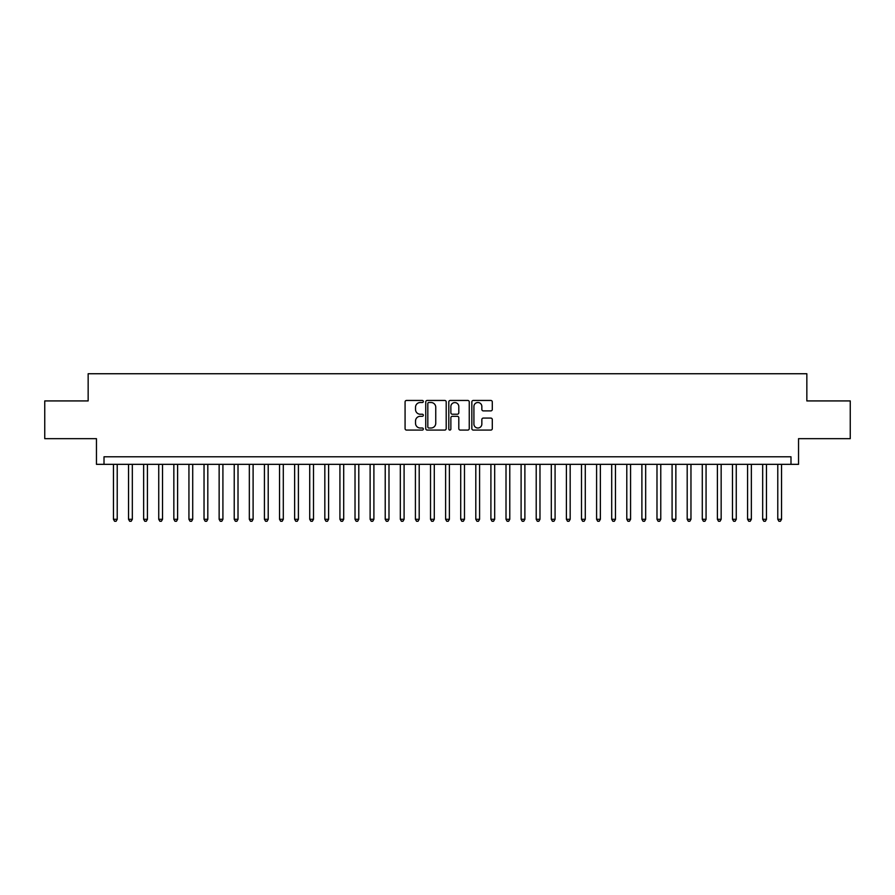 <?xml version="1.0" encoding="UTF-8"?>
<svg xmlns="http://www.w3.org/2000/svg" width="895" height="895" viewBox="0 0 895 895"><rect width="100%" height="100%" fill="white"/><g stroke="black" fill="none" stroke-linecap="round" stroke-linejoin="round"><path stroke-width="1.34" d="M423.346 401.486A1.04 1.04 0 0 0 422.306 400.445L406.565 400.445A1.477 1.477 0 0 0 405.077 401.922L405.077 428.604A1.477 1.477 0 0 0 406.565 430.081L422.306 430.081A1.04 1.04 0 0 0 423.346 429.052A1.04 1.04 0 0 0 422.306 428.011L420.27 428.011A4.744 4.744 0 0 1 415.526 423.268L415.526 421.042A4.744 4.744 0 0 1 420.27 416.298L422.306 416.298A1.04 1.04 0 0 0 423.346 415.269A1.04 1.04 0 0 0 422.306 414.228L420.27 414.228A4.744 4.744 0 0 1 415.526 409.485L415.526 407.259A4.744 4.744 0 0 1 420.27 402.515L422.306 402.515A1.04 1.04 0 0 0 423.346 401.486M490.807 410.894A1.477 1.477 0 0 0 492.295 409.407L492.295 401.922A1.477 1.477 0 0 0 490.807 400.445L473.321 400.445A1.477 1.477 0 0 0 471.844 401.922L471.844 428.604A1.477 1.477 0 0 0 473.321 430.081L490.807 430.081A1.477 1.477 0 0 0 492.295 428.604L492.295 419.565A1.477 1.477 0 0 0 490.807 418.077L483.322 418.077A1.477 1.477 0 0 0 481.846 419.565L481.846 424.051A3.96 3.96 0 0 1 477.885 428.011A3.96 3.96 0 0 1 473.914 424.051L473.914 406.487A3.96 3.96 0 0 1 477.885 402.515A3.96 3.96 0 0 1 481.846 406.487L481.846 409.407A1.477 1.477 0 0 0 483.322 410.894L490.807 410.894M790.99 464.337L798.541 464.337L798.541 438.662L850.25 438.662L850.25 400.926L806.842 400.926L806.842 373.741L88.157 373.741L88.157 400.926L44.75 400.926L44.75 438.662L96.459 438.662L96.459 464.337L790.99 464.337L790.99 456.786L104.01 456.786L104.01 464.337M446.202 401.922A1.477 1.477 0 0 0 444.725 400.445L427.228 400.445A1.477 1.477 0 0 0 425.751 401.922L425.751 428.604A1.477 1.477 0 0 0 427.228 430.081L444.725 430.081A1.477 1.477 0 0 0 446.202 428.604L446.202 401.922M450.274 400.445L467.772 400.445A1.477 1.477 0 0 1 469.248 401.922L469.248 428.604A1.477 1.477 0 0 1 467.772 430.081L460.287 430.081A1.477 1.477 0 0 1 458.799 428.604L458.799 417.786A1.477 1.477 0 0 0 457.323 416.298L452.355 416.298A1.477 1.477 0 0 0 450.867 417.786L450.867 429.052A1.04 1.04 0 0 1 449.838 430.081A1.04 1.04 0 0 1 448.798 429.052L448.798 401.922A1.477 1.477 0 0 1 450.274 400.445M428.862 402.515A1.04 1.04 0 0 0 427.821 403.555L427.821 426.971A1.04 1.04 0 0 0 428.862 428.011L431.01 428.011A4.744 4.744 0 0 0 435.753 423.268L435.753 407.259A4.744 4.744 0 0 0 431.01 402.515L428.862 402.515M458.799 406.554A3.96 3.96 0 0 0 454.839 402.593A3.96 3.96 0 0 0 450.867 406.554L450.867 412.74A1.477 1.477 0 0 0 452.355 414.228L457.323 414.228A1.477 1.477 0 0 0 458.799 412.74L458.799 406.554M113.452 464.337L113.452 519.29L117.223 519.29L117.223 464.337M117.223 519.29L116.093 521.259L114.582 521.259L113.452 519.29M128.544 464.337L128.544 519.29L132.326 519.29L132.326 464.337M132.326 519.29L131.185 521.259L129.674 521.259L128.544 519.29M143.648 464.337L143.648 519.29L147.418 519.29L147.418 464.337M147.418 519.29L146.288 521.259L144.777 521.259L143.648 519.29M158.739 464.337L158.739 519.29L162.521 519.29L162.521 464.337M162.521 519.29L161.38 521.259L159.881 521.259L158.739 519.29M173.843 464.337L173.843 519.29L177.613 519.29L177.613 464.337M177.613 519.29L176.483 521.259L174.972 521.259L173.843 519.29M188.934 464.337L188.934 519.29L192.716 519.29L192.716 464.337M192.716 519.29L191.586 521.259L190.076 521.259L188.934 519.29M204.038 464.337L204.038 519.29L207.808 519.29L207.808 464.337M207.808 519.29L206.678 521.259L205.168 521.259L204.038 519.29M219.141 464.337L219.141 519.29L222.911 519.29L222.911 464.337M222.911 519.29L221.781 521.259L220.271 521.259L219.141 519.29M234.233 464.337L234.233 519.29L238.014 519.29L238.014 464.337M238.014 519.29L236.873 521.259L235.363 521.259L234.233 519.29M249.336 464.337L249.336 519.29L253.106 519.29L253.106 464.337M253.106 519.29L251.976 521.259L250.466 521.259L249.336 519.29M264.428 464.337L264.428 519.29L268.209 519.29L268.209 464.337M268.209 519.29L267.079 521.259L265.569 521.259L264.428 519.29M279.531 464.337L279.531 519.29L283.301 519.29L283.301 464.337M283.301 519.29L282.171 521.259L280.661 521.259L279.531 519.29M294.634 464.337L294.634 519.29L298.404 519.29L298.404 464.337M298.404 519.29L297.274 521.259L295.764 521.259L294.634 519.29M309.726 464.337L309.726 519.29L313.496 519.29L313.496 464.337M313.496 519.29L312.366 521.259L310.856 521.259L309.726 519.29M324.829 464.337L324.829 519.29L328.599 519.29L328.599 464.337M328.599 519.29L327.469 521.259L325.959 521.259L324.829 519.29M339.921 464.337L339.921 519.29L343.702 519.29L343.702 464.337M343.702 519.29L342.561 521.259L341.051 521.259L339.921 519.29M355.024 464.337L355.024 519.29L358.794 519.29L358.794 464.337M358.794 519.29L357.664 521.259L356.154 521.259L355.024 519.29M370.116 464.337L370.116 519.29L373.897 519.29L373.897 464.337M373.897 519.29L372.767 521.259L371.257 521.259L370.116 519.29M385.219 464.337L385.219 519.29L388.989 519.29L388.989 464.337M388.989 519.29L387.859 521.259L386.349 521.259L385.219 519.29M400.322 464.337L400.322 519.29L404.092 519.29L404.092 464.337M404.092 519.29L402.963 521.259L401.452 521.259L400.322 519.29M415.414 464.337L415.414 519.29L419.196 519.29L419.196 464.337M419.196 519.29L418.054 521.259L416.544 521.259L415.414 519.29M430.517 464.337L430.517 519.29L434.288 519.29L434.288 464.337M434.288 519.29L433.158 521.259L431.647 521.259L430.517 519.29M445.609 464.337L445.609 519.29L449.391 519.29L449.391 464.337M449.391 519.29L448.25 521.259L446.75 521.259L445.609 519.29M460.712 464.337L460.712 519.29L464.483 519.29L464.483 464.337M464.483 519.29L463.353 521.259L461.842 521.259L460.712 519.29M475.804 464.337L475.804 519.29L479.586 519.29L479.586 464.337M479.586 519.29L478.456 521.259L476.945 521.259L475.804 519.29M490.907 464.337L490.907 519.29L494.678 519.29L494.678 464.337M494.678 519.29L493.548 521.259L492.037 521.259L490.907 519.29M506.011 464.337L506.011 519.29L509.781 519.29L509.781 464.337M509.781 519.29L508.651 521.259L507.141 521.259L506.011 519.29M521.103 464.337L521.103 519.29L524.884 519.29L524.884 464.337M524.884 519.29L523.743 521.259L522.232 521.259L521.103 519.29M536.206 464.337L536.206 519.29L539.976 519.29L539.976 464.337M539.976 519.29L538.846 521.259L537.336 521.259L536.206 519.29M551.298 464.337L551.298 519.29L555.079 519.29L555.079 464.337M555.079 519.29L553.949 521.259L552.439 521.259L551.298 519.29M566.401 464.337L566.401 519.29L570.171 519.29L570.171 464.337M570.171 519.29L569.041 521.259L567.531 521.259L566.401 519.29M581.504 464.337L581.504 519.29L585.274 519.29L585.274 464.337M585.274 519.29L584.144 521.259L582.634 521.259L581.504 519.29M596.596 464.337L596.596 519.29L600.366 519.29L600.366 464.337M600.366 519.29L599.236 521.259L597.726 521.259L596.596 519.29M611.699 464.337L611.699 519.29L615.469 519.29L615.469 464.337M615.469 519.29L614.339 521.259L612.829 521.259L611.699 519.29M626.791 464.337L626.791 519.29L630.572 519.29L630.572 464.337M630.572 519.29L629.431 521.259L627.921 521.259L626.791 519.29M641.894 464.337L641.894 519.29L645.664 519.29L645.664 464.337M645.664 519.29L644.534 521.259L643.024 521.259L641.894 519.29M656.986 464.337L656.986 519.29L660.767 519.29L660.767 464.337M660.767 519.29L659.637 521.259L658.127 521.259L656.986 519.29M672.089 464.337L672.089 519.29L675.859 519.29L675.859 464.337M675.859 519.29L674.729 521.259L673.219 521.259L672.089 519.29M687.192 464.337L687.192 519.29L690.962 519.29L690.962 464.337M690.962 519.29L689.832 521.259L688.322 521.259L687.192 519.29M702.284 464.337L702.284 519.29L706.065 519.29L706.065 464.337M706.065 519.29L704.924 521.259L703.414 521.259L702.284 519.29M717.387 464.337L717.387 519.29L721.157 519.29L721.157 464.337M721.157 519.29L720.027 521.259L718.517 521.259L717.387 519.29M732.479 464.337L732.479 519.29L736.261 519.29L736.261 464.337M736.261 519.29L735.119 521.259L733.62 521.259L732.479 519.29M747.582 464.337L747.582 519.29L751.352 519.29L751.352 464.337M751.352 519.29L750.223 521.259L748.712 521.259L747.582 519.29M762.674 464.337L762.674 519.29L766.456 519.29L766.456 464.337M766.456 519.29L765.326 521.259L763.815 521.259L762.674 519.29M777.777 464.337L777.777 519.29L781.548 519.29L781.548 464.337M781.548 519.29L780.418 521.259L778.907 521.259L777.777 519.29"/></g></svg>
